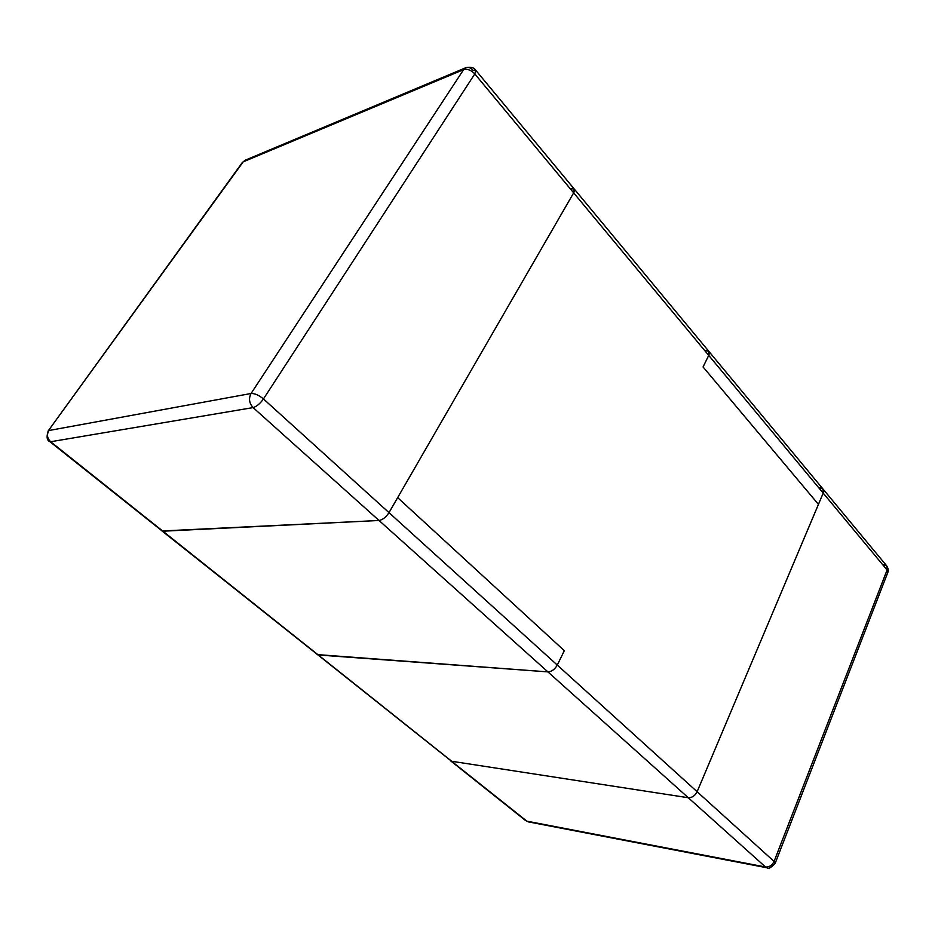 <?xml version="1.0" encoding="UTF-8"?>
<svg xmlns="http://www.w3.org/2000/svg" width="935" height="935" viewBox="0 0 935 935"><rect width="100%" height="100%" fill="white"/><g stroke="black" fill="none" stroke-linecap="round" stroke-linejoin="round"><path stroke-width="1.4" d="M547.91 671.891L318.262 654.967L451.699 761.277L688.277 797.73L547.91 671.891C551.65 671.669 554.771 669.402 557.283 665.077L697.124 791.723L818.441 504.374L703.062 366.952L708.73 355.382L573.669 192.867C575.329 189.443 574.534 188.04 571.297 188.683L574.242 189.01L573.669 192.867L397.656 497.642L573.669 192.867L708.73 355.382L703.062 366.952L818.441 504.374L697.124 791.723C694.974 795.825 692.029 797.835 688.277 797.73L451.699 761.277L318.262 654.967L547.91 671.891L688.277 797.73C692.029 797.835 694.974 795.825 697.124 791.723L557.283 665.077L564.319 650.69L557.283 665.077C554.771 669.402 551.65 671.669 547.91 671.891L317.199 654.582L318.262 654.967L316.591 653.635L318.262 654.967L547.91 671.891L379.026 520.479C382.672 519.813 385.991 517.207 388.995 512.637L557.283 665.077C554.771 669.402 551.65 671.669 547.91 671.891C551.65 671.669 554.771 669.402 557.283 665.077L564.319 650.69L397.656 497.642L564.319 650.69L557.283 665.077L388.995 512.637L397.656 497.642L388.995 512.637C385.991 517.207 382.672 519.813 379.026 520.479L162.924 531.209L379.026 520.479L547.91 671.891M705.715 350.531C709.034 350.356 710.039 351.969 708.73 355.382L708.835 351.35L708.73 355.382C710.039 351.969 709.034 350.356 705.715 350.531L708.835 351.35L574.242 189.01L573.669 192.867L474.805 73.912L263.46 398.941L388.995 512.637L573.669 192.867L388.995 512.637C385.991 517.207 382.672 519.813 379.026 520.479L253.105 407.59L50.63 441.741L318.262 654.967L161.989 530.963L379.026 520.479L162.924 531.209L50.63 441.741C47.171 438.34 46.586 434.6 48.901 430.521L251.071 393.495L463.631 69.611L243.194 161.848L48.199 430.906L242.34 162.503L245.262 160.189L243.194 161.848L463.631 69.611L465.84 67.717C468.47 66.934 470.854 67.811 473.005 70.335L475.763 70.254L474.805 73.912C471.111 70.067 467.383 68.629 463.631 69.611L251.071 393.495L48.901 430.521C46.586 434.6 47.171 438.34 50.63 441.741L253.105 407.59C249.166 403.254 248.488 398.555 251.071 393.495C248.488 398.555 249.166 403.254 253.105 407.59L379.026 520.479C382.672 519.813 385.991 517.207 388.995 512.637L263.46 398.941C260.082 403.663 256.634 406.538 253.105 407.59C256.634 406.538 260.082 403.663 263.46 398.941C258.855 395.143 254.717 393.331 251.071 393.495C254.717 393.331 258.855 395.143 263.46 398.941L474.805 73.912L475.763 70.254C474.162 67.612 470.854 66.771 465.84 67.717L463.631 69.611C467.383 68.629 471.111 70.067 474.805 73.912L573.669 192.867C575.329 189.443 574.534 188.04 571.297 188.683M883.458 564.553L886.707 565.862C888.355 568.796 888.717 570.981 887.818 572.43L887.093 569.999L887.818 572.43L775.162 863.367L774.075 861.427C772.111 865.389 769.271 867.248 765.543 867.002C769.271 867.248 772.111 865.389 774.075 861.427L775.162 863.367C771.001 867.785 768.313 869.258 767.062 867.797L528.392 821.888L525.715 820.649L450.553 760.786L526.884 821.175L765.543 867.002L688.277 797.73L451.699 761.277L688.277 797.73C692.029 797.835 694.974 795.825 697.124 791.723L774.075 861.427L887.093 569.999L823.197 493.119L697.124 791.723L823.197 493.119C824.238 489.765 823.092 488.012 819.761 487.848L822.987 489.005L823.197 493.119L887.093 569.999L774.075 861.427L697.124 791.723C694.974 795.825 692.029 797.835 688.277 797.73L765.543 867.002L526.884 821.175L49.812 441.612C46.879 440.443 46.341 436.879 48.199 430.906L242.34 162.503L245.262 160.189L465.84 67.717M886.707 565.862L887.093 569.999L886.707 565.862L822.987 489.005L823.197 493.119L708.73 355.382L703.062 366.952L708.73 355.382L823.197 493.119L818.441 504.374L823.197 493.119C824.238 489.765 823.092 488.012 819.761 487.848M703.062 366.952L818.441 504.374L703.062 366.952M564.319 650.69L397.656 497.642L564.319 650.69M708.835 351.35L822.987 489.005M475.763 70.254L574.242 189.01"/></g></svg>
